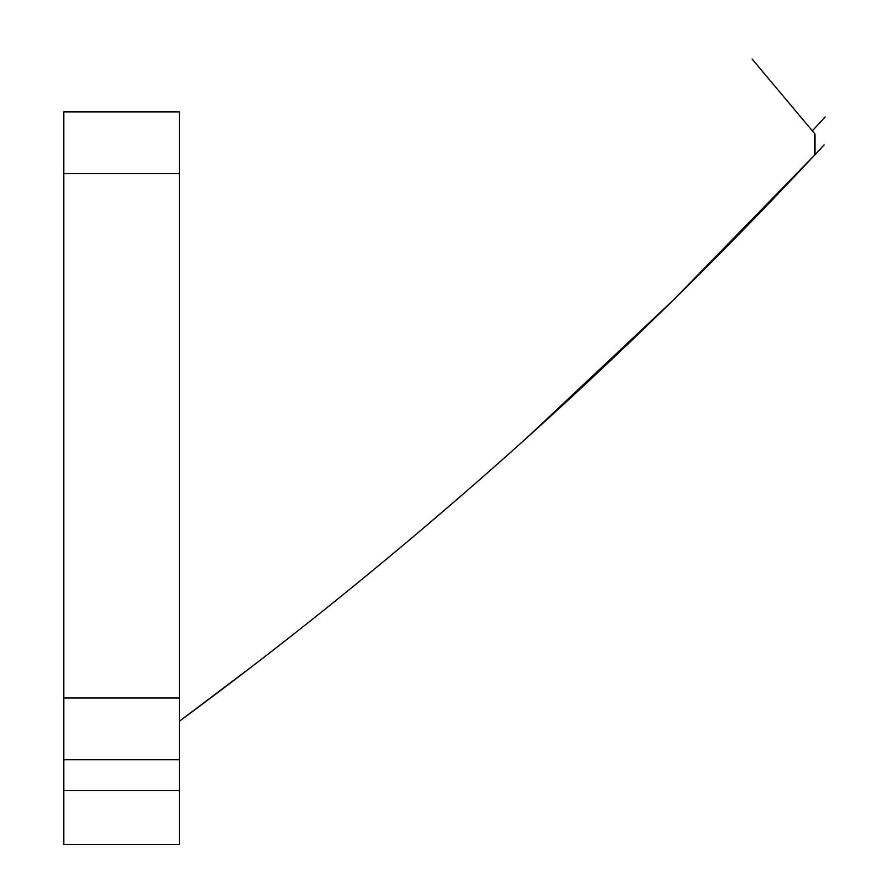 <?xml version="1.0" encoding="UTF-8"?>
<svg xmlns="http://www.w3.org/2000/svg" width="889" height="889" viewBox="0 0 889 889"><rect width="100%" height="100%" fill="white"/><g stroke="black" fill="none" stroke-linecap="round" stroke-linejoin="round"><path stroke-width="1.33" d="M760.084 68.564L793.577 108.469M752.072 59.007L814.969 133.972L814.969 154.73L824.125 144.874M179.5 721.157C408.707 551.969 620.533 363.157 814.969 154.73M179.5 173.611L63.819 173.611L63.819 111.914L179.5 111.914L179.5 659.782M179.5 659.46L179.5 844.55L63.819 844.55L63.819 173.611M179.5 759.717L63.819 759.717M179.5 698.021L63.819 698.021M179.5 790.565L63.819 790.565M179.889 720.868L256.654 662.972M427.131 525.01L466.192 491.45M526.699 437.944L673.918 299.504L814.846 154.864M812.335 130.827L825.181 116.97"/></g></svg>
